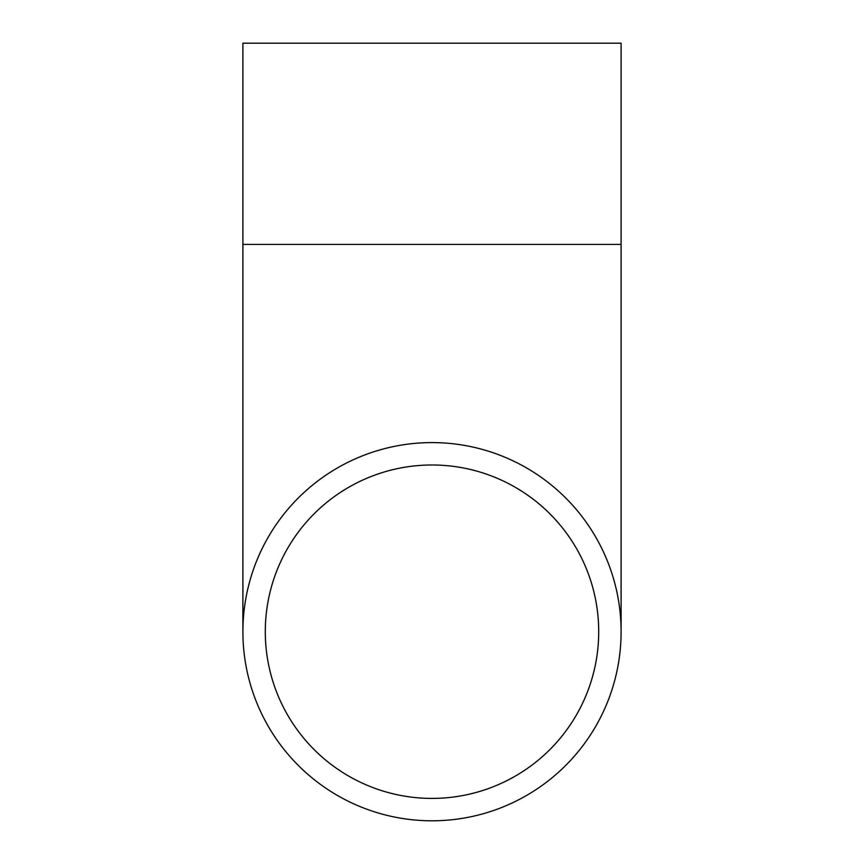 <?xml version="1.0" encoding="UTF-8"?>
<svg xmlns="http://www.w3.org/2000/svg" width="864" height="864" viewBox="0 0 864 864"><rect width="100%" height="100%" fill="white"/><g stroke="black" fill="none" stroke-linecap="round" stroke-linejoin="round"><path stroke-width="1.3" d="M432 798.412A166.72 166.72 0 0 1 287.626 548.338A166.72 166.72 0 0 1 576.374 548.338A166.72 166.72 0 0 1 432 798.412M432 442.595A189.108 189.108 0 0 0 268.229 726.246A189.108 189.108 0 0 0 595.771 726.246A189.108 189.108 0 0 0 432 442.595M242.892 244.404L621.108 244.404L621.108 43.2L242.892 43.2L242.892 631.692M621.108 244.404L621.108 631.692"/></g></svg>
